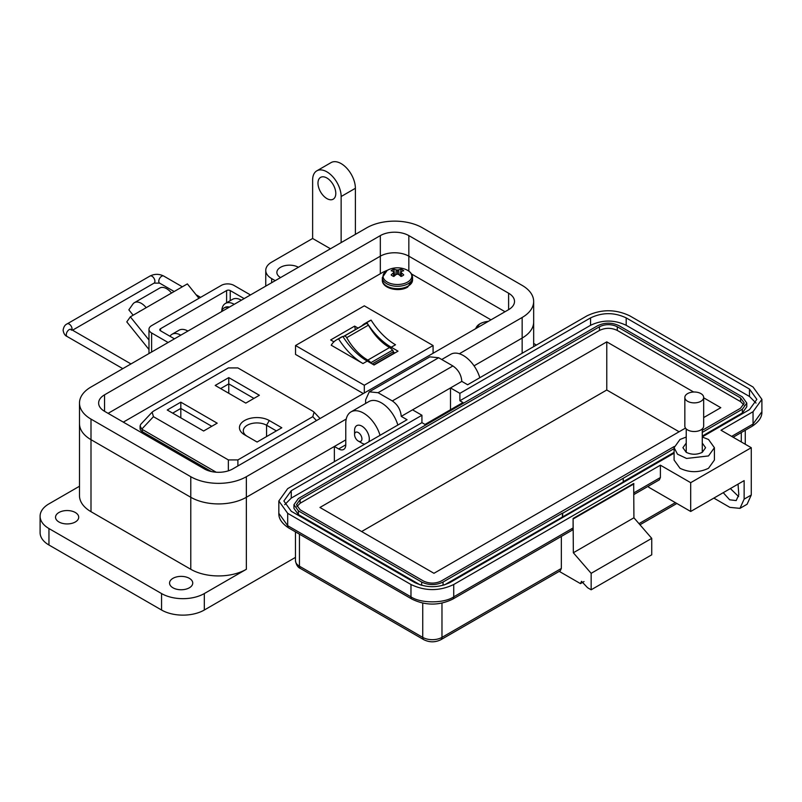 <?xml version="1.0" encoding="UTF-8"?>
<svg xmlns="http://www.w3.org/2000/svg" width="802" height="802" viewBox="0 0 802 802"><rect width="100%" height="100%" fill="white"/><g stroke="black" fill="none" stroke-linecap="round" stroke-linejoin="round"><path stroke-width="1.2" d="M387.667 270.124L383.336 272.008L123.318 422.133M490.974 319.848L411.526 273.983M281.813 427.767L269.282 420.529A17.474 10.085 0 0 0 244.57 420.529A17.474 10.085 0 0 0 244.57 434.794L257.101 442.032L281.813 427.767M203.618 431.005L217.192 423.175L180.811 402.163L167.237 410.002L203.618 431.005M312.79 416.679L237.893 459.917L228.349 459.917L153.453 416.679L152.139 412.168L153.453 411.165L228.349 367.928L237.893 367.928L312.79 411.165L314.093 412.168L312.79 416.679L316.469 420.599M215.197 385.441L245.793 403.105L259.367 395.266L228.781 377.612L215.197 385.441M247.257 436.348A13.634 7.87 180 0 1 243.297 430.804A13.634 7.87 180 0 1 251.708 423.526A13.634 7.87 180 0 1 266.565 425.23L276.379 430.905M180.811 402.163L180.811 408.439L211.758 426.303M172.661 413.14L180.811 408.439L180.811 417.842M152.139 412.168L140.721 424.348L140.099 425.922L141.764 429.14L153.453 416.679M216.169 472.218L141.764 429.14M220.63 388.579L228.781 383.877L228.781 377.612M228.781 393.281L228.781 383.877L253.933 398.404M140.099 425.922L140.099 428.549A7.679 4.431 0 0 0 142.345 431.687L211.357 471.536M345.431 336.319A2.516 1.454 -120 0 0 344.258 336.148L365.993 323.597A2.516 1.454 60 0 1 367.166 323.767A2.516 1.454 60 0 1 368.439 325.131L346.705 337.672A2.516 1.454 -120 0 0 345.431 336.319M336.559 339.858A41.524 23.97 60 0 1 338.584 338.905A52.481 30.296 -120 0 0 362.975 363.547L331.226 345.221A41.524 23.97 60 0 1 336.559 339.858L340.84 337.391A41.524 23.97 60 0 1 342.855 336.429A52.481 30.296 -120 0 0 367.256 361.08L374.043 365L398.023 351.156L391.236 347.236A52.481 30.296 60 0 1 366.835 322.584A41.524 23.97 -120 0 0 364.82 323.547A41.524 23.97 -120 0 0 361.822 325.873M358.023 328.058L354.644 326.113L330.665 339.958L333.923 341.832M295.537 345.532L364.308 305.833L433.08 345.532L364.308 385.241L295.537 345.532L295.537 354.424L363.316 393.551M373.722 364.81L393.421 353.441L393.421 351.707A2.657 1.534 60 0 0 392.569 350.163A9.163 5.293 60 0 0 389.551 347.557L367.807 360.108A9.163 5.293 60 0 1 370.835 362.715A2.657 1.534 60 0 1 371.326 363.426M367.697 360.038A41.403 23.9 60 0 1 346.705 337.672M365.993 323.597A45.353 26.185 -120 0 0 364.319 324.429L343.035 336.72A45.353 26.185 60 0 1 344.258 336.148M389.431 347.487A41.403 23.9 60 0 1 368.439 325.131M393.421 351.707L372.218 363.948M393.421 352.148L394.855 352.98M354.644 326.113L355.356 329.602M364.308 385.241L364.308 392.98M433.08 353.271L433.08 345.532M338.584 338.905L342.855 336.429M391.236 347.236L395.516 344.77A52.481 30.296 60 0 1 371.115 320.118L366.835 322.584M371.115 320.118A41.524 23.97 -120 0 0 369.1 321.081L364.82 323.547M459.335 353.752L522.152 317.482A39.308 22.697 0 0 0 533.661 301.442A39.308 22.697 0 0 0 522.152 285.392L422.383 227.788A39.308 22.697 0 0 0 366.795 227.788L90.997 387.015A39.308 22.697 0 0 0 79.488 403.065A39.308 22.697 0 0 0 90.997 419.105L190.776 476.709A39.308 22.697 0 0 0 246.354 476.709L346.233 419.045M104.541 411.296A20.16 11.639 180 0 1 98.636 403.065A20.16 11.639 180 0 1 104.541 394.835L380.328 235.608A20.16 11.639 180 0 1 408.84 235.608L508.608 293.211A20.16 11.639 180 0 1 514.513 301.442A20.16 11.639 180 0 1 508.608 309.662L232.821 468.889A20.16 11.639 180 0 1 204.31 468.889L104.541 411.296L104.541 394.835M522.152 317.482L522.152 338.053L474.042 365.832L522.152 338.053A39.308 22.697 0 0 0 533.661 322.013L533.661 301.442M334.364 461.691L334.364 446.473L246.354 497.28L246.354 569.29A39.308 22.697 180 0 1 190.776 569.29L90.997 511.686A39.308 22.697 180 0 1 79.488 495.636L79.488 423.636A39.308 22.697 0 0 0 90.997 439.676L190.776 497.28A39.308 22.697 0 0 0 246.354 497.28L345.772 439.887M380.328 273.743L380.328 256.179L108.11 413.351L380.328 256.179A20.16 11.639 180 0 1 408.84 256.179L505.049 311.727L408.84 256.179L408.84 271.136M148.982 349.492L126.786 321.883L130.345 316.82L146.185 307.677A13.784 7.96 -120 0 0 134.415 302.665A13.784 7.96 -120 0 0 132.871 304.108L128.841 309.843L133.142 315.196M198.946 298.314L187.367 283.898L171.528 293.041A13.784 7.96 -120 0 0 159.758 288.038L134.415 302.665M139.017 311.808L139.037 311.777A3.709 2.145 60 0 1 139.458 311.397A3.709 2.145 60 0 1 140.039 311.226M148.982 339.998L130.345 316.82M226.605 302.765L226.605 290.565L160.54 328.71A2.556 1.474 0 0 0 159.788 329.762A2.556 1.474 0 0 0 160.54 330.805L174.455 338.835M250.475 294.946L233.963 285.412A8.962 5.173 0 0 0 221.292 285.412L151.608 325.642A8.962 5.173 0 0 0 148.982 329.301A8.962 5.173 0 0 0 151.608 332.96L168.119 342.494M226.605 290.565A2.556 1.474 180 0 1 230.224 290.565L244.139 298.605M229.442 307.086A14.045 8.11 -120 0 0 224.921 307.467L224.129 307.928A14.045 8.11 -120 0 0 221.542 311.647M228.65 307.547A14.045 8.11 -120 0 0 224.129 307.928M354.574 434.664A5.203 3.007 60 0 1 358.253 432.539A5.203 3.007 60 0 1 361.933 438.915A5.203 3.007 60 0 1 358.253 441.04A5.203 3.007 60 0 1 354.574 434.664L354.574 430.413A10.416 6.015 60 0 1 356.73 425.651A10.416 6.015 60 0 1 361.933 426.163A10.416 6.015 60 0 1 369.301 438.915A10.416 6.015 60 0 1 368.74 441.852M361.933 443.165L358.253 441.04L361.933 443.165A10.416 6.015 60 0 0 364.76 444.148M172.951 587.796A11.589 6.687 180 0 1 169.563 583.064A11.589 6.687 180 0 1 176.711 576.889A11.589 6.687 180 0 1 189.342 578.332A11.589 6.687 180 0 1 192.741 583.064A11.589 6.687 180 0 1 185.583 589.249A11.589 6.687 180 0 1 172.951 587.796M58.937 521.972A11.589 6.687 180 0 1 55.538 517.24A11.589 6.687 180 0 1 62.696 511.054A11.589 6.687 180 0 1 75.328 512.508A11.589 6.687 180 0 1 78.716 517.24A11.589 6.687 180 0 1 71.558 523.425A11.589 6.687 180 0 1 58.937 521.972M280.56 277.572A12.601 7.278 180 0 1 276.87 272.429A12.601 7.278 180 0 1 284.65 265.713A12.601 7.278 180 0 1 298.384 267.287M326.885 198.575A12.601 7.278 60 0 1 318.655 187.478A12.601 7.278 60 0 1 320.589 177.382A12.601 7.278 60 0 1 326.885 178.004A12.601 7.278 60 0 1 335.116 189.102A12.601 7.278 60 0 1 333.181 199.197A12.601 7.278 60 0 1 326.885 198.575M79.488 486.243L48.952 503.867A30.235 17.454 0 0 0 40.1 516.207L40.1 532.668A30.235 17.454 0 0 0 48.952 545.009L161.553 610.021A30.235 17.454 0 0 0 204.31 610.021L295.467 557.39M246.354 569.29L204.31 593.56A30.235 17.454 180 0 1 161.553 593.56L161.553 610.021M40.1 516.207A30.235 17.454 0 0 0 48.952 528.548L161.553 593.56M246.354 476.709L246.354 497.28A39.308 22.697 180 0 1 190.776 497.28L190.776 569.29M330.444 248.77L312.63 238.485L271.657 262.144A20.16 11.639 0 0 0 265.753 270.374A20.16 11.639 0 0 0 271.657 278.605L275.216 280.66M79.488 403.065L79.488 423.636A39.308 22.697 0 0 0 90.997 439.676L190.776 497.28L190.776 476.709M334.364 446.473L338.644 448.94L345.772 444.819A10.075 5.814 60 0 1 343.687 449.441A10.075 5.814 60 0 1 338.644 448.94M522.152 353.281L522.152 338.053A39.308 22.697 0 0 0 533.661 322.013L533.661 346.634M380.038 435.326A25.193 14.546 -120 0 0 350.985 411.897A25.193 14.546 -120 0 0 345.772 423.426L345.772 444.819M397.852 425.04A25.193 14.546 -120 0 0 368.8 401.612L350.985 411.897M479.807 377.722A25.193 14.546 -120 0 0 450.754 354.294L441.722 359.507M536.398 345.05L533.661 343.467M312.63 238.485L312.63 180.059A20.16 11.639 -120 0 1 316.81 170.836A20.16 11.639 -120 0 1 332.339 176.239A20.16 11.639 -120 0 1 341.141 196.52L341.141 242.605M316.81 170.836L331.056 162.605A20.16 11.639 60 0 1 346.594 168.009A20.16 11.639 60 0 1 355.386 188.29L355.386 234.374M180.791 335.176A17.634 10.185 -120 0 0 171.979 334.304A17.634 10.185 -120 0 0 169.934 336.228M171.979 334.304L179.107 330.183A17.634 10.185 60 0 1 187.919 331.066M234.244 304.319A17.634 10.185 -120 0 0 225.422 303.447A17.634 10.185 -120 0 0 221.783 310.865M225.422 303.447L232.55 299.326A17.634 10.185 60 0 1 241.372 300.199M380.328 235.608L380.328 256.179A20.16 11.639 180 0 1 408.84 256.179L408.84 235.608M674.091 447.706L674.091 460.047L679.996 468.278C689.499 472.789 699.003 472.789 708.507 468.278L714.412 460.047L714.412 447.706L708.507 455.937L686.542 458.453L677.489 454.173L674.091 447.706L679.996 439.476L686.231 437.03M686.231 443.075L682.913 447.706L686.231 452.328C691.575 454.864 696.928 454.864 702.271 452.328L705.59 447.706L702.271 443.075M584.036 581.56L580.468 583.615L559.255 571.375M739.965 508.358L744.136 499.135L744.136 480.619L690.692 511.475L690.692 482.674L751.263 447.706L751.263 495.024L747.093 504.247L739.965 508.358L729.88 507.365L713.85 498.102M580.468 583.615L581.51 581.31L587.595 587.736L591.154 589.791L591.154 573.33L573.34 552.758L573.099 518.463L573.099 527.937L572.057 530.242L452.689 599.154A5.043 2.907 -120 0 0 453.731 596.848L573.099 527.937M561.34 536.428L561.34 568.458L560.297 570.773L440.93 639.685A5.043 2.907 -120 0 0 441.972 637.379A13.604 7.86 180 0 1 422.734 637.379L299.447 566.202A13.604 7.86 180 0 1 295.467 560.648L295.467 531.866M591.154 589.791L651.735 554.814L651.735 538.363L633.921 517.791L633.68 483.496L573.099 518.463M738.061 484.127L738.792 494.804L736.186 500.568L729.65 499.806L723.244 492.679M738.642 496.598L730.371 488.568M751.263 447.706L720.978 430.213L753.048 411.707L761.9 399.356L753.048 387.015L629.76 315.838C615.505 309.071 601.249 309.071 587.004 315.838L467.636 384.749L461.812 381.391C461.29 374.845 458.313 369.702 452.909 365.963L438.654 357.732L429.832 356.86L369.261 391.837L365.612 399.907L365.612 403.456M633.921 483.907L573.34 518.884M573.34 552.758L633.921 517.791M591.154 573.33L651.735 538.363M633.921 492.819L660.397 477.531L660.397 465.19L453.731 584.508C439.486 591.274 425.23 591.274 410.975 584.508L287.687 513.33L278.835 500.989L287.687 488.639L407.055 419.727L401.241 416.368L412.549 409.832L421.932 415.256L291.256 490.704L283.878 500.989L291.256 511.275L414.544 582.452C426.413 588.087 438.293 588.087 450.173 582.452L674.091 453.17M690.692 511.475L648.648 487.205L648.648 486.022M702.271 436.9L749.479 409.642L756.857 399.356L749.479 389.07L626.192 317.893C614.322 312.259 602.442 312.259 590.563 317.893L459.887 393.341L450.503 387.927L461.812 381.391M690.692 482.674L660.397 465.19M401.241 416.368C400.679 409.832 397.712 404.689 392.328 400.94L378.083 392.709L369.261 391.837M660.397 477.531L659.354 479.837L633.921 494.523M702.271 437.03L708.507 439.476L714.412 447.706M284.71 504.689L291.256 498.102L421.932 422.654L425.02 424.438L462.975 402.534L459.887 400.749L459.887 393.341M412.549 409.832L450.503 387.927L450.503 409.732M459.887 400.749L590.563 325.301C602.442 319.667 614.322 319.667 626.192 325.301L749.479 396.479L756.025 403.065M421.932 422.654L421.932 415.256M562.653 516.959L562.653 513.26L623.224 478.293L623.224 481.992L444.478 584.919M420.238 584.919L298.384 514.563L293.953 508.388L293.953 504.689L298.384 498.513L597.691 325.712C604.818 322.334 611.946 322.334 619.064 325.712L742.351 396.89L746.782 403.065L742.351 409.231L702.271 432.378M746.782 403.065L746.782 406.764L742.351 412.94L702.271 436.077M674.091 452.348L623.224 481.711M623.224 478.293L674.091 448.639M562.413 516.829L562.413 513.12L443.045 582.041C435.917 585.42 428.789 585.42 421.672 582.041L298.384 510.864L293.953 504.689M674.201 446.524L441.26 581.009C435.326 583.796 429.391 583.796 423.446 581.009L300.159 509.831L296.469 504.689L300.159 499.546L599.475 326.745C605.41 323.958 611.345 323.958 617.289 326.745L740.577 397.922L744.266 403.065L740.577 408.208L702.271 430.323M296.89 506.543L300.159 503.245L599.475 330.444C605.41 327.627 611.345 327.627 617.289 330.444L740.577 401.622L743.845 404.92M703.665 397.802L720.798 407.687L703.665 417.581M685.489 428.078L433.962 573.3L319.938 507.465L606.773 341.863L693.65 392.018M606.773 341.863L606.773 390.003L679.104 431.757M361.632 531.536L606.773 390.003M703.665 397.441L703.665 426.073A9.413 5.434 180 0 1 700.908 429.922A9.413 5.434 180 0 1 690.652 431.105A9.413 5.434 180 0 1 684.838 426.073L684.838 397.441A9.413 5.434 180 0 1 687.595 393.602A9.413 5.434 180 0 1 697.86 392.419A9.413 5.434 180 0 1 703.665 397.441A9.413 5.434 180 0 1 700.908 401.291A9.413 5.434 180 0 1 690.652 402.464A9.413 5.434 180 0 1 684.838 397.441M488.348 321.361A21.925 21.925 0 0 0 481.751 322.935L481.751 322.935A14.366 8.291 -0 0 0 479.917 323.838A14.366 8.291 -0 0 0 475.847 328.579M392.328 269.883A7.228 4.17 -0 0 0 391.155 270.765A21.925 11.509 55.8 0 1 393.371 271.437A21.875 5.704 72.4 0 1 393.882 272.068A21.875 7.91 99.2 0 0 393.371 272.901A21.925 13.714 115.5 0 0 391.155 274.896A7.228 4.17 0 0 0 392.328 275.788A7.228 4.17 0 0 0 393.852 276.459A21.925 11.509 -55.8 0 1 396.168 274.515A21.875 15.338 -32.3 0 1 397.441 274.124A21.875 15.338 32.3 0 1 398.704 274.515A21.925 11.509 55.8 0 1 401.02 276.459A7.228 4.17 0 0 0 402.554 275.788A7.228 4.17 0 0 0 403.717 274.896A21.925 13.714 -115.5 0 0 401.501 272.901A21.875 7.91 -99.2 0 0 400.99 272.068A21.875 5.704 -72.4 0 1 401.501 271.437A21.925 11.509 -55.8 0 1 403.717 270.765A7.228 4.17 0 0 0 401.02 269.201A21.925 13.714 115.5 0 0 398.704 269.823A21.875 17.544 140.4 0 0 397.441 270.013A21.875 17.544 -140.4 0 0 396.168 269.823A21.925 13.714 -115.5 0 0 393.852 269.201A7.228 4.17 -0 0 0 392.328 269.883M387.276 270.344A14.366 8.291 -0 0 0 387.276 282.073A14.366 8.291 -0 0 0 407.596 282.073A14.366 8.291 -0 0 0 405.762 269.452L405.762 269.452A21.925 21.925 0 0 0 389.11 269.452L389.11 269.452A14.366 8.291 -0 0 0 387.276 270.344M393.672 276.399L393.371 272.901M394.343 276.018L393.882 272.068M394.664 275.738L393.852 269.201M395.887 274.735L396.168 269.823M397.441 274.124L397.441 270.013M398.985 274.735L398.704 269.823M400.218 275.738L401.02 269.201M400.529 276.018L400.99 272.068M401.2 276.399L401.501 272.901M266.565 436.579L266.565 425.23L269.282 420.529M237.893 465.962L237.893 459.917M228.349 459.917L228.349 470.844M142.345 431.687L142.345 429.601M362.975 363.547L367.256 361.08M389.551 347.557L367.807 360.108M392.569 350.163L370.835 362.715M90.997 419.105L90.997 511.686M508.608 293.211L508.608 309.662M139.037 311.777L139.999 311.226M160.54 328.71L160.54 330.805M171.528 293.041L146.185 307.677M230.224 300.67L230.224 290.565M151.608 352.028L151.608 332.96M71.278 330.193L71.228 329.442A4.09 2.356 120 0 0 68.08 330.534A4.09 2.356 120 0 0 66.295 334.645A4.09 2.356 120 0 0 67.147 336.519C65.012 335.637 63.659 333.532 63.107 330.193C63.659 326.865 65.012 324.76 67.147 323.878A4.09 2.356 -120 0 1 70.295 324.97A4.09 2.356 -120 0 1 72.08 329.081A4.09 2.356 -120 0 1 71.979 329.873M174.164 291.517L159.618 283.126L154.074 283.126A4.09 2.356 -120 0 0 154.916 281.251A4.09 2.356 -120 0 0 153.132 277.141A4.09 2.356 -120 0 0 149.984 276.048L67.147 323.878M159.618 283.126A4.09 2.356 -60 0 1 158.776 281.251A4.09 2.356 -60 0 1 161.663 276.249A4.09 2.356 -60 0 1 163.708 276.048C159.137 273.783 154.555 273.783 149.984 276.048M204.31 593.56L204.31 610.021M271.657 278.605L271.657 282.715M48.952 528.548L48.952 545.009M355.386 188.29L341.141 196.52M675.364 502.633L638.983 523.636M751.263 495.024L744.136 499.135M295.467 560.648C296.209 564.859 297.893 567.485 300.489 568.508A5.043 2.907 -60 0 1 299.447 566.202L299.447 534.162M300.489 568.508L423.777 639.685A5.043 2.907 -60 0 1 422.734 637.379L422.734 603.114M561.34 568.458L441.972 637.379L441.972 603.114M453.731 584.508L453.731 596.848C444.118 603.505 420.599 603.505 410.975 596.848L287.687 525.671L278.835 513.33L278.835 500.989M741.289 441.942L741.289 432.539M731.665 436.388L753.048 424.047L753.048 411.707M278.835 513.33C278.605 518.653 281.903 523.536 288.73 527.977A5.043 2.907 -60 0 1 287.687 525.671L287.687 513.33M288.73 527.977L412.017 599.154A5.043 2.907 -60 0 1 410.975 596.848L410.975 584.508M733.138 437.24L752.005 426.353A5.043 2.907 -120 0 0 753.048 424.047L761.9 411.707L761.9 399.356M452.909 365.963L392.328 400.94M590.563 325.301L590.563 317.893M626.192 325.301L626.192 317.893M749.479 396.479L749.479 389.07M291.256 498.102L291.256 490.704M378.083 392.709L438.654 357.732M742.351 412.94L742.351 409.231M298.384 514.563L298.384 510.864M421.672 585.34L421.672 582.041M443.045 585.34L443.045 582.041M300.159 503.245L300.159 499.546M740.577 397.922L740.577 401.622M617.289 326.745L617.289 330.444M599.475 326.745L599.475 330.444M389.11 269.452L387.196 270.384L382.323 277.552A15.118 8.732 -0 0 0 386.744 283.728A15.118 8.732 -0 0 0 408.128 283.728A15.118 8.732 -0 0 0 412.559 277.552L412.559 279.928A15.118 8.732 -0 0 1 408.128 286.103A15.118 8.732 -0 0 1 386.744 286.103A15.118 8.732 -0 0 1 382.323 279.928C381.782 288.399 398.885 292.58 407.677 287.096L412.559 279.928M320.058 418.524L314.093 412.168M148.982 353.542L148.982 329.301M71.228 329.442L130.977 363.938M67.147 336.519L122.806 368.649M154.074 283.126L72.541 330.193M200.61 297.352L196.079 294.735M182.335 286.805L163.708 276.048M265.753 286.124L265.753 270.374M676.848 503.486L639.966 524.769M440.93 639.685C435.215 642.512 429.501 642.512 423.777 639.685M745.269 444.248L745.269 430.243M452.689 599.154C439.135 605.711 425.581 605.711 412.017 599.154M752.005 426.353C758.832 421.912 762.131 417.03 761.9 411.707M686.231 452.328L686.231 428.93M702.271 452.328L702.271 428.93M481.751 322.935L479.837 323.868L475.325 328.88M382.323 277.552L382.323 279.928M412.559 277.552C412.368 274.003 410.103 271.297 405.762 269.452"/></g></svg>
